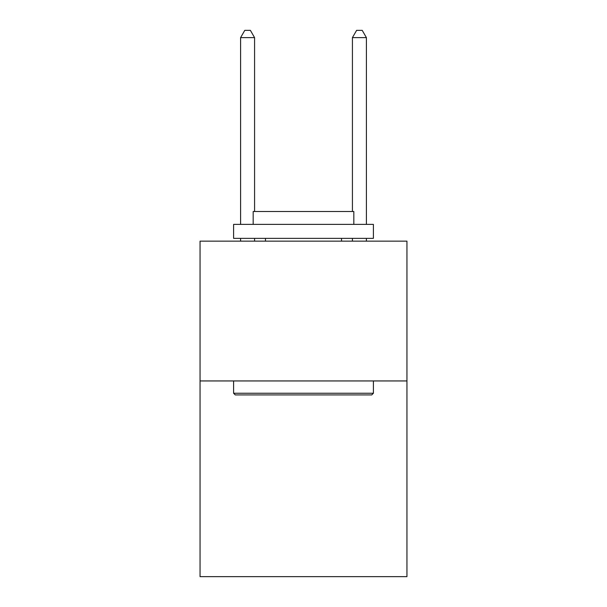 <?xml version="1.0" encoding="UTF-8"?>
<svg xmlns="http://www.w3.org/2000/svg" width="607" height="607" viewBox="0 0 607 607"><rect width="100%" height="100%" fill="white"/><g stroke="black" fill="none" stroke-linecap="round" stroke-linejoin="round"><path stroke-width="0.91" d="M406.948 380.946L406.948 576.65L200.052 576.65L200.052 241.154L406.948 241.154L406.948 380.946L200.052 380.946M235.281 394.922L233.604 393.245L373.396 393.245L371.719 394.922L235.281 394.922M373.396 224.378L373.396 238.361L233.604 238.361L233.604 224.378L373.396 224.378M253.172 224.378L253.172 211.517L353.828 211.517L353.828 224.378M373.396 380.946L373.396 393.245M233.604 380.946L233.604 393.245M341.521 238.361L341.521 241.154M265.479 238.361L265.479 241.154M254.576 211.517L254.576 37.619L240.592 37.619L240.592 224.378M240.592 238.361L240.592 241.154M254.576 238.361L254.576 241.154M240.592 37.619L244.788 30.35L250.38 30.35L254.576 37.619M366.408 241.154L366.408 238.361M366.408 224.378L366.408 37.619L352.424 37.619L352.424 211.517M352.424 241.154L352.424 238.361M352.424 37.619L356.62 30.35L362.212 30.35L366.408 37.619"/></g></svg>
